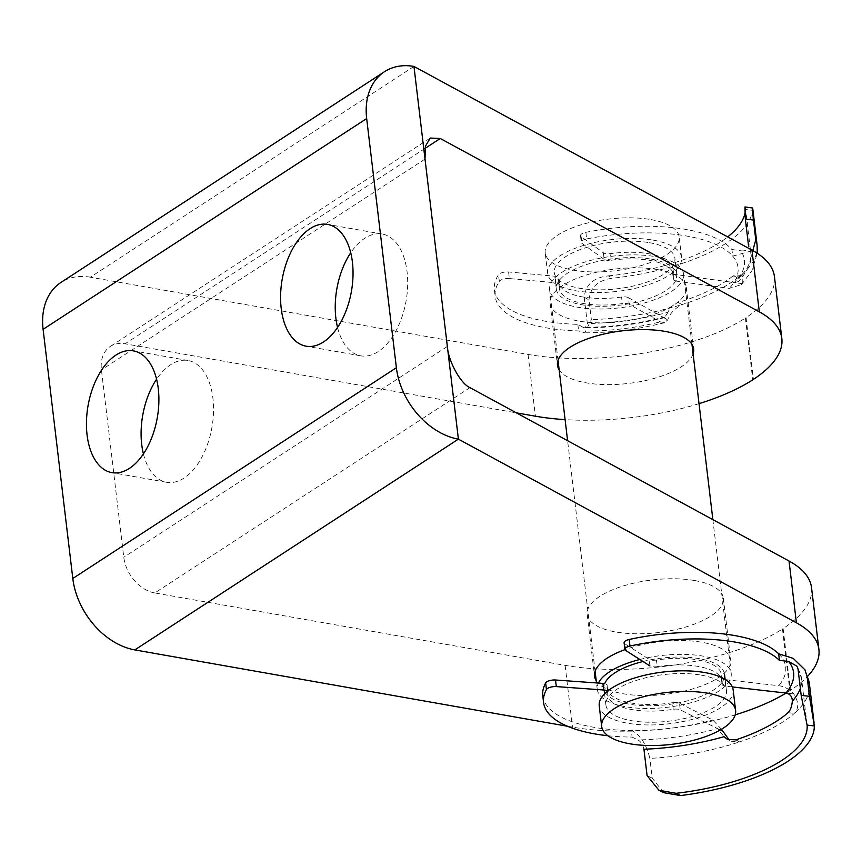 <?xml version="1.0" encoding="UTF-8"?>
<svg xmlns="http://www.w3.org/2000/svg" width="862" height="862" viewBox="0 0 862 862"><rect width="100%" height="100%" fill="white"/><g stroke="black" fill="none" stroke-linecap="round" stroke-linejoin="round"><path stroke-width="0.65" stroke-dasharray="4.31 3.23" d="M733.163 689.912A67.441 26.043 -6.8 0 1 698.306 717.647A67.441 26.043 -6.8 0 1 627.364 723.186A67.441 26.043 -6.8 0 1 599.23 705.881M701.14 675.129A60.696 23.446 -6.8 0 1 726.472 690.71A60.696 23.446 -6.8 0 1 695.095 715.665A60.696 23.446 -6.8 0 1 631.253 720.654A60.696 23.446 -6.8 0 1 605.921 705.084A60.696 23.446 -6.8 0 1 637.298 680.118A60.696 23.446 -6.8 0 1 701.14 675.129M642.987 661.499A60.696 23.446 -6.8 0 1 699.179 658.654A60.696 23.446 -6.8 0 1 724.5 674.235A60.696 23.446 -6.8 0 1 693.134 699.201A60.696 23.446 -6.8 0 1 629.282 704.179A60.696 23.446 -6.8 0 1 603.96 688.609A60.696 23.446 -6.8 0 1 604.682 683.652A7.198 2.78 -6.8 0 1 604.898 683.706A7.198 2.78 -6.8 0 1 607.16 685.398A7.198 2.78 -6.8 0 1 607.15 685.71L607.936 692.294A7.198 2.78 173.2 0 0 607.947 691.981A7.198 2.78 173.2 0 0 605.674 690.3M639.83 659.484A67.441 26.043 -6.8 0 1 703.058 656.133A67.441 26.043 -6.8 0 1 731.202 673.437A67.441 26.043 -6.8 0 1 696.345 701.172A67.441 26.043 -6.8 0 1 625.403 706.711A67.441 26.043 -6.8 0 1 597.258 689.406A67.441 26.043 -6.8 0 1 598.433 683.07M655.432 256.66A67.441 26.043 -6.8 0 1 683.566 273.965A67.441 26.043 -6.8 0 1 648.709 301.7A67.441 26.043 -6.8 0 1 577.766 307.238A67.441 26.043 -6.8 0 1 549.633 289.934A67.441 26.043 -6.8 0 1 584.49 262.199A67.441 26.043 -6.8 0 1 655.432 256.66M651.543 259.182A60.696 23.446 -6.8 0 1 676.875 274.762A60.696 23.446 -6.8 0 1 645.498 299.728A60.696 23.446 -6.8 0 1 581.656 304.717A60.696 23.446 -6.8 0 1 556.324 289.136A60.696 23.446 -6.8 0 1 587.701 264.171A60.696 23.446 -6.8 0 1 651.543 259.182M649.582 242.718A60.696 23.446 -6.8 0 1 674.903 258.288A60.696 23.446 -6.8 0 1 643.537 283.253A60.696 23.446 -6.8 0 1 579.684 288.242A60.696 23.446 -6.8 0 1 554.363 272.661A60.696 23.446 -6.8 0 1 585.729 247.706A60.696 23.446 -6.8 0 1 649.582 242.718M653.461 240.186A67.441 26.043 -6.8 0 1 681.605 257.49A67.441 26.043 -6.8 0 1 646.748 285.225A67.441 26.043 -6.8 0 1 575.805 290.774A67.441 26.043 -6.8 0 1 547.661 273.459A67.441 26.043 -6.8 0 1 582.518 245.724A67.441 26.043 -6.8 0 1 653.461 240.186M651.004 219.594A67.441 26.043 -6.8 0 1 679.148 236.899A67.441 26.043 -6.8 0 1 644.291 264.634A67.441 26.043 -6.8 0 1 573.349 270.183A67.441 26.043 -6.8 0 1 545.204 252.868A67.441 26.043 -6.8 0 1 580.061 225.133A67.441 26.043 -6.8 0 1 651.004 219.594M143.404 453.918A61.827 35.137 -80 0 0 166.581 482.278A61.827 35.137 -80 0 0 212.914 398.212A61.827 35.137 -80 0 0 188.067 360.51A61.827 35.137 -80 0 0 156.582 379.226M337.548 327.452A61.827 35.137 -80 0 0 360.725 355.823A61.827 35.137 -80 0 0 407.058 271.745A61.827 35.137 -80 0 0 382.211 234.055A61.827 35.137 -80 0 0 350.726 252.771M693.091 353.862A68.572 26.485 -6.8 0 1 586.085 382.825A68.572 26.485 -6.8 0 1 559.158 369.83M657.674 269.623A68.572 26.485 173.2 0 0 585.546 275.258A68.572 26.485 173.2 0 0 550.107 303.456A68.572 26.485 173.2 0 0 578.714 321.052A68.572 26.485 173.2 0 0 650.842 315.417A68.572 26.485 173.2 0 0 686.281 287.218A68.572 26.485 173.2 0 0 657.674 269.623M596.235 680.764A68.572 26.485 173.2 0 0 623.161 693.748A68.572 26.485 173.2 0 0 695.289 688.113A68.572 26.485 173.2 0 0 730.717 659.915A68.572 26.485 173.2 0 0 702.11 642.319A68.572 26.485 173.2 0 0 624.95 649.657M694.75 580.546A68.572 26.485 173.2 0 0 622.623 586.182A68.572 26.485 173.2 0 0 587.184 614.38A68.572 26.485 173.2 0 0 615.791 631.975A68.572 26.485 173.2 0 0 687.919 626.34A68.572 26.485 173.2 0 0 723.358 598.142A68.572 26.485 173.2 0 0 694.75 580.546M811.53 587.625A157.369 60.782 173.2 0 1 783.116 628.56L782.47 628.969L789.829 690.742L790.476 690.333A157.369 60.782 173.2 0 0 807.683 676.239M469.973 387.641L154.783 592.948L565.127 665.356A157.369 60.782 173.2 0 0 782.47 628.969M699.028 403.653A157.369 60.782 -6.8 0 1 565.095 419.622M154.783 592.948A33.726 24.502 -123.1 0 1 123.783 557.24L101.436 369.863A33.726 24.502 -123.1 0 1 110.358 346.427A33.726 24.502 -123.1 0 1 125.076 343.798L516.327 412.833M774.453 276.702A157.369 60.782 173.2 0 1 746.039 317.625L745.393 318.046L752.763 379.819M413.965 66.428L90.381 277.198L528.05 354.433A157.369 60.782 173.2 0 0 745.393 318.046M567.487 726.246L572.487 727.129A157.369 60.782 173.2 0 0 735.221 714.846M786.112 693.07A157.369 60.782 173.2 0 0 789.829 690.742M90.381 277.198A67.441 49.005 56.9 0 0 60.943 282.456M643.936 749.229C642.718 744.402 640.671 741.298 637.794 739.941A129.494 50.007 173.2 0 0 717.572 728.616L680.269 709.846A7.198 2.78 173.2 0 0 679.137 709.426A7.198 2.78 173.2 0 0 673.244 709.307A57.549 22.229 -6.8 0 1 607.872 694.826A57.549 22.229 -6.8 0 1 607.936 692.294M673.244 709.307L672.457 702.713A7.198 2.78 -6.8 0 1 678.351 702.842A7.198 2.78 -6.8 0 1 679.482 703.252L680.269 709.846M625.704 650.476L624.918 643.882L649.129 659.333L649.916 665.927A7.198 2.78 173.2 0 0 657.221 666.649L656.435 660.055A57.549 22.229 -6.8 0 1 703.241 661.111A57.549 22.229 -6.8 0 1 721.375 674.601A57.549 22.229 -6.8 0 1 721.278 677.295L722.065 683.889A7.198 2.78 173.2 0 0 722.054 684.223A7.198 2.78 173.2 0 0 725.75 686.174L732.344 686.928M657.221 666.649A57.549 22.229 -6.8 0 1 704.028 667.705A57.549 22.229 -6.8 0 1 722.162 681.196A57.549 22.229 -6.8 0 1 722.065 683.889M624.918 643.882A7.198 2.78 -6.8 0 1 624.099 642.793M725.75 686.174L724.964 679.579L778.785 685.732C784.398 686.464 789.376 689.201 793.74 693.942C798.848 701.916 799.052 708.392 794.333 713.391A143.879 55.567 -6.8 0 1 739.693 741.837L731.17 741.266L727.399 739.37M724.964 679.579A7.198 2.78 -6.8 0 1 721.268 677.64A7.198 2.78 -6.8 0 1 721.278 677.295M656.435 660.055A7.198 2.78 -6.8 0 1 649.129 659.333M721.462 729.284L712.863 720.05L679.482 703.252M672.457 702.713A57.549 22.229 -6.8 0 1 607.085 688.232A57.549 22.229 -6.8 0 1 607.15 685.71M607.936 735.739A122.296 47.227 173.2 0 0 632.115 737.085L631.329 730.491C640.013 734.424 646.188 743.723 649.862 758.398A143.879 55.567 173.2 0 0 739.693 741.837L735.803 739.876M542.791 695.903A122.296 47.227 173.2 0 0 631.329 730.491A122.296 47.227 -6.8 0 0 712.863 720.05M663.772 792.695L652.211 778.17L649.862 758.398M632.115 737.085L637.794 739.941M720.276 729.974L717.572 728.616L724.048 736.687M628.452 297.692L663.212 317.335A129.494 50.007 -6.8 0 1 583.132 327.334L577.842 324.349A122.296 47.227 -6.8 0 1 529.128 317.453A122.296 47.227 -6.8 0 1 494.379 289.837A122.296 47.227 -6.8 0 1 498.516 274.752A7.198 2.78 -6.8 0 1 508.591 271.961L555.02 276.239A7.198 2.78 -6.8 0 1 558.985 278.221A7.198 2.78 -6.8 0 1 558.953 278.652A57.549 22.229 173.2 0 0 558.662 282.176A57.549 22.229 173.2 0 0 575.019 295.17A57.549 22.229 173.2 0 0 621.556 297.024A7.198 2.78 -6.8 0 1 628.452 297.692L629.238 304.286L660.324 321.86L664.58 322.679L667.727 319.899C669.602 313.876 674.332 308.768 681.917 304.577A143.879 55.567 173.2 0 0 739.068 276.831L732.959 275.991L736.137 274.87L739.284 277.672A136.692 52.787 173.2 0 0 750.748 252.588A136.692 52.787 173.2 0 0 748.496 245.325C747.957 249.657 745.414 251.478 740.846 250.756A129.494 50.007 -6.8 0 1 734.672 282.639L676.002 274.601A7.198 2.78 -6.8 0 1 674.623 274.321A7.198 2.78 -6.8 0 1 672.586 272.694A7.198 2.78 -6.8 0 1 672.629 272.23A57.549 22.229 173.2 0 0 672.963 268.545A57.549 22.229 173.2 0 0 610.49 253.633A7.198 2.78 -6.8 0 1 604.715 253.396A7.198 2.78 -6.8 0 1 603.357 252.771L581.16 236.727A7.198 2.78 -6.8 0 1 580.482 235.725A7.198 2.78 -6.8 0 1 585.858 232.341A122.296 47.227 -6.8 0 1 731.924 249.538L732.711 256.122L752.817 250.562M672.629 272.23L673.416 278.825A7.198 2.78 173.2 0 0 673.373 279.288A7.198 2.78 173.2 0 0 675.409 280.904A7.198 2.78 173.2 0 0 676.789 281.195L676.002 274.601M603.357 252.771L604.143 259.365A7.198 2.78 173.2 0 0 605.501 259.99A7.198 2.78 173.2 0 0 611.266 260.227L610.49 253.633M588.983 299.911C590.222 287.315 598.077 280.085 612.559 278.232L608.389 275.872C593.756 277.424 585.686 284.535 584.199 297.207L588.983 299.911L591.343 319.683L584.748 332.851L578.628 330.933A122.296 47.227 -6.8 0 1 529.914 324.037A122.296 47.227 -6.8 0 1 495.165 296.431A122.296 47.227 -6.8 0 1 499.303 281.335L498.516 274.752M558.953 278.652L559.74 285.247A57.549 22.229 173.2 0 0 559.449 288.759A57.549 22.229 173.2 0 0 575.805 301.754A57.549 22.229 173.2 0 0 622.342 303.618L621.556 297.024M508.591 271.961L509.377 278.545L555.807 282.833L555.02 276.239M509.377 278.545A7.198 2.78 173.2 0 0 499.303 281.335M629.238 304.286A7.198 2.78 173.2 0 0 622.342 303.618M559.74 285.247A7.198 2.78 173.2 0 0 559.772 284.805A7.198 2.78 173.2 0 0 555.807 282.833M745.253 206.988L745.393 209.347L752.44 210.317A143.879 55.567 -6.8 0 1 612.559 278.232M732.959 275.991A136.692 52.787 -6.8 0 1 678.297 302.53L681.917 304.577A143.879 55.567 -6.8 0 1 591.343 319.683M584.199 297.207L587.345 323.562A136.692 52.787 173.2 0 0 667.867 312.346C670.033 307.443 673.513 304.167 678.297 302.53M608.389 275.872A136.692 52.787 173.2 0 0 727.69 236.899M744.887 213.517A136.692 52.787 173.2 0 0 745.393 209.347M757.105 245.142A143.879 55.567 -6.8 0 1 739.068 276.831L742.214 275.7L742.301 283.684L741.482 284.611L729.274 288.382L676.789 281.195M673.416 278.825A57.549 22.229 173.2 0 0 673.75 275.14A57.549 22.229 173.2 0 0 611.266 260.227M604.143 259.365L581.947 243.31L581.16 236.727M585.858 232.341L586.645 238.936A122.296 47.227 -6.8 0 1 732.711 256.122A122.296 47.227 173.2 0 1 729.274 288.382M731.924 249.538L740.846 250.756M752.44 210.317L752.677 208.001M577.842 324.349L578.628 330.933A122.296 47.227 173.2 0 0 660.324 321.86M583.132 327.334L585.093 327.937L587.345 323.562M586.645 238.936A7.198 2.78 173.2 0 0 581.268 242.308A7.198 2.78 173.2 0 0 581.947 243.31M667.867 312.346L664.624 317.604L663.212 317.335L667.727 319.899M742.301 283.684L734.672 282.639L738.691 281.432L739.284 277.672M783.116 628.56L790.476 690.333M424.988 148.447L125.076 343.798M746.039 317.625L753.399 379.399M528.05 354.433L535.41 416.206M565.127 665.356L572.487 727.129M447.356 346.47L123.783 557.24M425.009 159.093L101.436 369.863M778.666 653.805A122.296 47.227 -6.8 0 1 778.785 685.732M793.74 693.942L785.907 693.048M798.04 669.009A136.692 52.787 -6.8 0 1 801.531 678.416A136.692 52.787 -6.8 0 1 800.345 688.372M652.211 778.17L647.082 775.584M788.073 712.669L794.333 713.391A143.879 55.567 173.2 0 0 809.461 684.148M726.472 690.71L725.125 679.428M731.202 673.437L712.863 519.624M691.96 344.38L683.566 273.965M676.875 274.762L674.903 258.288M681.605 257.49L679.148 236.899M547.661 273.459L545.204 252.868M556.324 289.136L554.363 272.661M597.258 689.406L596.493 682.941M595.103 671.282L567.605 440.697M558.026 360.348L549.633 289.934M605.921 705.084L604.585 693.802M604.133 690.02L603.96 688.609M188.067 360.51L133.416 350.866M382.211 234.055L327.56 224.411M550.107 303.456L557.477 365.229M587.184 614.38L594.554 676.153M430.257 138.049L110.358 346.427M723.358 598.142L730.717 659.915M686.281 287.218L693.651 348.991M360.725 355.823L306.075 346.179M166.581 482.278L111.931 472.635M722.162 681.196L721.375 674.601M807.026 724.5L801.531 678.416L796.973 666.218M607.872 694.826L607.085 688.232M607.947 691.981L607.16 685.398M722.054 684.223L721.268 677.64M672.586 272.694L673.373 279.288M494.379 289.837L495.165 296.431M558.662 282.176L559.449 288.759M745.35 207.322L750.748 252.588C752.871 259.667 748.852 269.278 738.691 281.432M672.963 268.545L673.75 275.14M742.214 275.7L736.137 274.87M741.482 284.611L751.815 270.894L757.245 253.245M664.58 322.679C638.505 329.295 611.901 332.678 584.748 332.851M580.482 235.725L581.268 242.308M558.985 278.221L559.772 284.805M664.624 317.615C638.71 324.198 612.203 327.646 585.093 327.926"/><path stroke-width="1.29" d="M707.486 693.188A67.441 26.043 -6.8 0 1 735.62 710.503A67.441 26.043 -6.8 0 1 700.763 738.238A67.441 26.043 -6.8 0 1 629.82 743.777A67.441 26.043 -6.8 0 1 601.687 726.472A67.441 26.043 -6.8 0 1 636.533 698.737A67.441 26.043 -6.8 0 1 707.486 693.188M601.687 726.472L599.23 705.881A67.441 26.043 -6.8 0 1 634.087 678.146A67.441 26.043 -6.8 0 1 705.03 672.597A67.441 26.043 -6.8 0 1 733.163 689.912L735.62 710.503M598.433 683.07A67.441 26.043 -6.8 0 1 639.83 659.484M605.674 690.3A7.198 2.78 173.2 0 0 603.691 689.988L602.904 683.394A7.198 2.78 -6.8 0 1 604.682 683.652A60.696 23.446 -6.8 0 1 642.987 661.499M158.263 388.568A61.827 35.137 -80 0 0 133.416 350.866A61.827 35.137 -80 0 0 87.073 434.933A61.827 35.137 -80 0 0 111.931 472.635A61.827 35.137 -80 0 0 158.263 388.568M156.582 379.226A61.827 35.137 -80 0 0 141.724 444.577A61.827 35.137 -80 0 0 143.404 453.918M352.407 262.102A61.827 35.137 -80 0 0 327.56 224.411A61.827 35.137 -80 0 0 281.217 308.477A61.827 35.137 -80 0 0 306.075 346.179A61.827 35.137 -80 0 0 352.407 262.102M350.726 252.771A61.827 35.137 -80 0 0 335.868 318.121A61.827 35.137 -80 0 0 337.548 327.452M559.158 369.83A68.572 26.485 -6.8 0 1 557.477 365.229A68.572 26.485 -6.8 0 1 592.916 337.031A68.572 26.485 -6.8 0 1 665.033 331.396A68.572 26.485 -6.8 0 1 693.651 348.991A68.572 26.485 -6.8 0 1 693.091 353.862M624.95 649.657A68.572 26.485 173.2 0 0 594.554 676.153A68.572 26.485 173.2 0 0 596.235 680.764M447.356 346.47L413.965 66.428A67.441 49.005 56.9 0 0 384.517 71.697A67.441 49.005 56.9 0 0 366.673 118.557L396.38 367.718A67.441 49.005 56.9 0 0 458.401 439.135L447.356 346.47C448.326 361.297 460.771 383.935 469.973 387.641L789.032 561.022L796.402 622.795A157.369 60.782 173.2 0 1 818.9 649.398A157.369 60.782 173.2 0 1 807.683 676.239M818.9 649.398L811.53 587.625A157.369 60.782 173.2 0 0 789.032 561.022M413.965 66.428L751.955 250.088L759.325 311.861A157.369 60.782 -6.8 0 1 781.823 338.475A157.369 60.782 -6.8 0 1 753.399 379.399L752.763 379.819A157.369 60.782 -6.8 0 1 699.028 403.653M565.095 419.622A157.369 60.782 -6.8 0 1 535.41 416.206L516.327 412.833M759.325 311.861L440.256 138.491L430.257 138.049L425.386 146.26L425.009 159.093M781.823 338.475L774.453 276.702A157.369 60.782 173.2 0 0 751.955 250.088M735.221 714.846A157.369 60.782 173.2 0 0 786.112 693.07M384.517 71.697L60.943 282.456A67.441 49.005 56.9 0 0 43.1 329.327L72.807 578.488A67.441 49.005 56.9 0 0 134.828 649.905L458.401 439.135L796.402 622.795M134.828 649.905L567.487 726.246M732.344 686.928L785.907 693.048A129.494 50.007 173.2 0 0 788.611 661.434L779.453 660.389A122.296 47.227 173.2 0 0 747.914 644.862A122.296 47.227 173.2 0 0 629.971 646.058A7.198 2.78 173.2 0 0 624.885 649.377A7.198 2.78 173.2 0 0 625.704 650.476L649.916 665.927M809.461 696.313L814.321 725.944L807.091 725.114L801.186 695.365L809.461 696.313L807.101 676.551L804.914 669.796L793.202 658.363L778.666 653.805A122.296 47.227 173.2 0 0 747.128 638.268A122.296 47.227 173.2 0 0 629.185 639.475L629.971 646.058M624.885 649.377L624.099 642.793A7.198 2.78 -6.8 0 1 629.185 639.475M800.345 688.372A136.692 52.787 -6.8 0 1 792.34 701.129C791.844 706.506 790.422 710.353 788.073 712.669A136.692 52.787 173.2 0 1 735.803 739.876L727.399 739.37L724.048 736.687A136.692 52.787 -6.8 0 1 643.936 749.229L647.082 775.584L658.924 790.26L676.077 793.309L680.56 795.572A143.879 55.567 173.2 0 0 814.321 725.944M801.186 695.365L798.04 669.009L796.973 666.218L788.611 661.434M676.077 793.309A136.692 52.787 -6.8 0 0 807.091 725.114L807.026 724.5M729.284 740.102L721.462 729.284M602.904 683.394L555.527 680.01L556.313 686.594A7.198 2.78 173.2 0 0 546.443 689.535A122.296 47.227 173.2 0 0 543.577 702.487A122.296 47.227 173.2 0 0 607.936 735.739M603.691 689.988L556.313 686.594M546.443 689.535L545.657 682.941A122.296 47.227 173.2 0 0 542.791 695.903L543.577 702.487M680.56 795.572L663.772 792.695L658.924 790.26M779.453 660.389L778.666 653.805M545.657 682.941A7.198 2.78 -6.8 0 1 555.527 680.01M792.34 701.129C792.232 696.571 790.088 693.878 785.907 693.048M752.44 210.317L753.431 220.069L745.35 218.97C744.865 207.279 744.876 204.068 745.393 209.347M745.35 218.97L748.496 245.325M727.69 236.899A136.692 52.787 173.2 0 0 744.887 213.517M753.431 220.069L755.78 239.841A143.879 55.567 -6.8 0 1 757.105 245.142L752.688 208.011L745.253 206.988M752.817 250.562L755.78 239.841M440.256 138.491L424.988 148.447M366.673 118.557L43.1 329.327M396.38 367.718L72.807 578.488M720.276 729.974L722.431 731.051M814.105 723.143L809.461 684.148A143.879 55.567 173.2 0 0 807.101 676.551M725.125 679.428L724.5 674.235M712.863 519.624L691.96 344.38M596.493 682.941L595.103 671.282M567.605 440.697L558.026 360.348M604.585 693.802L604.133 690.02M804.925 669.796L809.461 684.148M757.245 253.245L757.105 245.142"/></g></svg>
